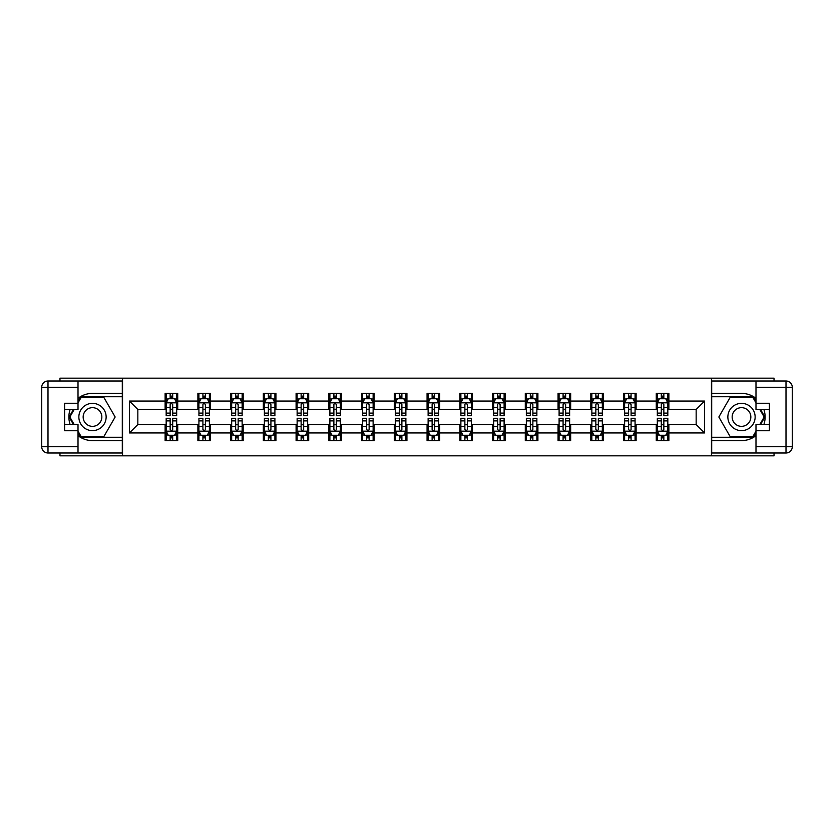 <?xml version="1.0" encoding="UTF-8"?>
<svg xmlns="http://www.w3.org/2000/svg" width="834" height="834" viewBox="0 0 834 834"><rect width="100%" height="100%" fill="white"/><g stroke="black" fill="none" stroke-linecap="round" stroke-linejoin="round"><path stroke-width="1.25" d="M59.965 452.998L59.965 455.833L774.035 455.833L774.035 452.998M774.035 381.002L774.035 378.167L711.485 378.167L711.485 455.833M711.485 378.167L59.965 378.167L59.965 381.002M122.515 455.833L122.515 378.167M668.878 401.05L668.878 393.387L656.285 393.387L656.285 401.05L636.134 401.05L636.134 393.387L623.54 393.387L623.54 401.05L603.389 401.05L603.389 393.387L590.795 393.387L590.795 401.05L570.644 401.05L570.644 393.387L558.05 393.387L558.05 401.05L537.899 401.05L537.899 393.387L525.305 393.387L525.305 401.05L505.154 401.05L505.154 393.387L492.56 393.387L492.56 401.05L472.409 401.05L472.409 393.387L459.815 393.387L459.815 401.05L439.664 401.05L439.664 393.387L427.071 393.387L427.071 401.05L406.929 401.05L406.929 393.387L394.336 393.387L394.336 401.05L374.185 401.05L374.185 393.387L361.591 393.387L361.591 401.05L341.44 401.05L341.44 393.387L328.846 393.387L328.846 401.05L308.695 401.05L308.695 393.387L296.101 393.387L296.101 401.05L275.95 401.05L275.95 393.387L263.356 393.387L263.356 401.05L243.205 401.05L243.205 393.387L230.611 393.387L230.611 401.05L210.46 401.05L210.46 393.387L197.867 393.387L197.867 401.05L177.715 401.05L177.715 393.387L165.122 393.387L165.122 401.05L129.437 401.05L129.437 432.95L137.829 424.558L165.122 424.558L165.122 440.613L177.715 440.613L177.715 424.558L197.867 424.558L197.867 440.613L210.46 440.613L210.46 424.558L230.611 424.558L230.611 440.613L243.205 440.613L243.205 424.558L263.356 424.558L263.356 440.613L275.95 440.613L275.95 424.558L296.101 424.558L296.101 440.613L308.695 440.613L308.695 424.558L328.846 424.558L328.846 440.613L341.44 440.613L341.44 424.558L361.591 424.558L361.591 440.613L374.185 440.613L374.185 424.558L394.336 424.558L394.336 440.613L406.929 440.613L406.929 424.558L427.071 424.558L427.071 440.613L439.664 440.613L439.664 424.558L459.815 424.558L459.815 440.613L472.409 440.613L472.409 424.558L492.56 424.558L492.56 440.613L505.154 440.613L505.154 424.558L525.305 424.558L525.305 440.613L537.899 440.613L537.899 424.558L558.05 424.558L558.05 440.613L570.644 440.613L570.644 424.558L590.795 424.558L590.795 440.613L603.389 440.613L603.389 424.558L623.54 424.558L623.54 440.613L636.134 440.613L636.134 424.558L656.285 424.558L656.285 440.613L668.878 440.613L668.878 424.558L696.171 424.558L696.171 409.442L668.878 409.442L668.878 401.05L704.563 401.05L704.563 432.95L668.878 432.95M656.285 432.95L636.134 432.95M623.54 432.95L603.389 432.95M590.795 432.95L570.644 432.95M558.05 432.95L537.899 432.95M525.305 432.95L505.154 432.95M492.56 432.95L472.409 432.95M459.815 432.95L439.664 432.95M427.071 432.95L406.929 432.95M394.336 432.95L374.185 432.95M361.591 432.95L341.44 432.95M328.846 432.95L308.695 432.95M296.101 432.95L275.95 432.95M263.356 432.95L243.205 432.95M230.611 432.95L210.46 432.95M197.867 432.95L177.715 432.95M165.122 432.95L129.437 432.95M656.285 401.05L656.285 409.442L636.134 409.442L636.134 401.05M623.54 401.05L623.54 409.442L603.389 409.442L603.389 401.05M590.795 401.05L590.795 409.442L570.644 409.442L570.644 401.05M558.05 401.05L558.05 409.442L537.899 409.442L537.899 401.05M525.305 401.05L525.305 409.442L505.154 409.442L505.154 401.05M492.56 401.05L492.56 409.442L472.409 409.442L472.409 401.05M459.815 401.05L459.815 409.442L439.664 409.442L439.664 401.05M427.071 401.05L427.071 409.442L406.929 409.442L406.929 401.05M394.336 401.05L394.336 409.442L374.185 409.442L374.185 401.05M361.591 401.05L361.591 409.442L341.44 409.442L341.44 401.05M328.846 401.05L328.846 409.442L308.695 409.442L308.695 401.05M296.101 401.05L296.101 409.442L275.95 409.442L275.95 401.05M263.356 401.05L263.356 409.442L243.205 409.442L243.205 401.05M230.611 401.05L230.611 409.442L210.46 409.442L210.46 401.05M197.867 401.05L197.867 409.442L177.715 409.442L177.715 401.05M165.122 401.05L165.122 409.442L137.829 409.442L129.437 401.05M137.829 409.442L137.829 424.558M704.563 432.95L696.171 424.558M696.171 409.442L704.563 401.05M165.122 398.631L166.174 398.631M170.157 398.631L172.68 398.631M176.662 398.631L177.715 398.631M165.122 409.233L166.174 409.233M170.157 409.233L172.68 409.233M176.662 409.233L177.715 409.233M165.122 424.767L166.174 424.767M170.157 424.767L172.68 424.767M176.662 424.767L177.715 424.767M165.122 435.369L166.174 435.369M170.157 435.369L172.68 435.369M176.662 435.369L177.715 435.369M197.867 424.767L198.919 424.767M202.902 424.767L205.425 424.767M209.407 424.767L210.46 424.767M197.867 435.369L198.919 435.369M202.902 435.369L205.425 435.369M209.407 435.369L210.46 435.369M197.867 398.631L198.919 398.631M202.902 398.631L205.425 398.631M209.407 398.631L210.46 398.631M197.867 409.233L198.919 409.233M202.902 409.233L205.425 409.233M209.407 409.233L210.46 409.233M230.611 424.767L231.654 424.767M235.647 424.767L238.17 424.767M242.152 424.767L243.205 424.767M230.611 435.369L231.654 435.369M235.647 435.369L238.17 435.369M242.152 435.369L243.205 435.369M230.611 398.631L231.654 398.631M235.647 398.631L238.17 398.631M242.152 398.631L243.205 398.631M230.611 409.233L231.654 409.233M235.647 409.233L238.17 409.233M242.152 409.233L243.205 409.233M263.356 424.767L264.399 424.767M268.392 424.767L270.914 424.767M274.897 424.767L275.95 424.767M263.356 435.369L264.399 435.369M268.392 435.369L270.914 435.369M274.897 435.369L275.95 435.369M263.356 398.631L264.399 398.631M268.392 398.631L270.914 398.631M274.897 398.631L275.95 398.631M263.356 409.233L264.399 409.233M268.392 409.233L270.914 409.233M274.897 409.233L275.95 409.233M296.101 424.767L297.144 424.767M301.137 424.767L303.659 424.767M307.642 424.767L308.695 424.767M296.101 435.369L297.144 435.369M301.137 435.369L303.659 435.369M307.642 435.369L308.695 435.369M296.101 398.631L297.144 398.631M301.137 398.631L303.659 398.631M307.642 398.631L308.695 398.631M296.101 409.233L297.144 409.233M301.137 409.233L303.659 409.233M307.642 409.233L308.695 409.233M328.846 424.767L329.889 424.767M333.881 424.767L336.394 424.767M340.387 424.767L341.44 424.767M328.846 435.369L329.889 435.369M333.881 435.369L336.394 435.369M340.387 435.369L341.44 435.369M328.846 398.631L329.889 398.631M333.881 398.631L336.394 398.631M340.387 398.631L341.44 398.631M328.846 409.233L329.889 409.233M333.881 409.233L336.394 409.233M340.387 409.233L341.44 409.233M361.591 424.767L362.634 424.767M366.626 424.767L369.139 424.767M373.132 424.767L374.185 424.767M361.591 435.369L362.634 435.369M366.626 435.369L369.139 435.369M373.132 435.369L374.185 435.369M361.591 398.631L362.634 398.631M366.626 398.631L369.139 398.631M373.132 398.631L374.185 398.631M361.591 409.233L362.634 409.233M366.626 409.233L369.139 409.233M373.132 409.233L374.185 409.233M394.336 424.767L395.379 424.767M399.371 424.767L401.884 424.767M405.877 424.767L406.929 424.767M394.336 435.369L395.379 435.369M399.371 435.369L401.884 435.369M405.877 435.369L406.929 435.369M394.336 398.631L395.379 398.631M399.371 398.631L401.884 398.631M405.877 398.631L406.929 398.631M394.336 409.233L395.379 409.233M399.371 409.233L401.884 409.233M405.877 409.233L406.929 409.233M427.071 424.767L428.123 424.767M432.116 424.767L434.629 424.767M438.621 424.767L439.664 424.767M427.071 435.369L428.123 435.369M432.116 435.369L434.629 435.369M438.621 435.369L439.664 435.369M427.071 398.631L428.123 398.631M432.116 398.631L434.629 398.631M438.621 398.631L439.664 398.631M427.071 409.233L428.123 409.233M432.116 409.233L434.629 409.233M438.621 409.233L439.664 409.233M459.815 424.767L460.868 424.767M464.861 424.767L467.374 424.767M471.366 424.767L472.409 424.767M459.815 435.369L460.868 435.369M464.861 435.369L467.374 435.369M471.366 435.369L472.409 435.369M459.815 398.631L460.868 398.631M464.861 398.631L467.374 398.631M471.366 398.631L472.409 398.631M459.815 409.233L460.868 409.233M464.861 409.233L467.374 409.233M471.366 409.233L472.409 409.233M492.56 424.767L493.613 424.767M497.606 424.767L500.119 424.767M504.111 424.767L505.154 424.767M492.56 435.369L493.613 435.369M497.606 435.369L500.119 435.369M504.111 435.369L505.154 435.369M492.56 398.631L493.613 398.631M497.606 398.631L500.119 398.631M504.111 398.631L505.154 398.631M492.56 409.233L493.613 409.233M497.606 409.233L500.119 409.233M504.111 409.233L505.154 409.233M525.305 424.767L526.358 424.767M530.341 424.767L532.863 424.767M536.856 424.767L537.899 424.767M525.305 435.369L526.358 435.369M530.341 435.369L532.863 435.369M536.856 435.369L537.899 435.369M525.305 398.631L526.358 398.631M530.341 398.631L532.863 398.631M536.856 398.631L537.899 398.631M525.305 409.233L526.358 409.233M530.341 409.233L532.863 409.233M536.856 409.233L537.899 409.233M558.05 424.767L559.103 424.767M563.086 424.767L565.608 424.767M569.601 424.767L570.644 424.767M558.05 435.369L559.103 435.369M563.086 435.369L565.608 435.369M569.601 435.369L570.644 435.369M558.05 398.631L559.103 398.631M563.086 398.631L565.608 398.631M569.601 398.631L570.644 398.631M558.05 409.233L559.103 409.233M563.086 409.233L565.608 409.233M569.601 409.233L570.644 409.233M590.795 424.767L591.848 424.767M595.83 424.767L598.353 424.767M602.346 424.767L603.389 424.767M590.795 435.369L591.848 435.369M595.83 435.369L598.353 435.369M602.346 435.369L603.389 435.369M590.795 398.631L591.848 398.631M595.83 398.631L598.353 398.631M602.346 398.631L603.389 398.631M590.795 409.233L591.848 409.233M595.83 409.233L598.353 409.233M602.346 409.233L603.389 409.233M623.54 424.767L624.593 424.767M628.575 424.767L631.098 424.767M635.081 424.767L636.134 424.767M623.54 435.369L624.593 435.369M628.575 435.369L631.098 435.369M635.081 435.369L636.134 435.369M623.54 398.631L624.593 398.631M628.575 398.631L631.098 398.631M635.081 398.631L636.134 398.631M623.54 409.233L624.593 409.233M628.575 409.233L631.098 409.233M635.081 409.233L636.134 409.233M656.285 424.767L657.338 424.767M661.32 424.767L663.843 424.767M667.826 424.767L668.878 424.767M656.285 435.369L657.338 435.369M661.32 435.369L663.843 435.369M667.826 435.369L668.878 435.369M656.285 398.631L657.338 398.631M661.32 398.631L663.843 398.631M667.826 398.631L668.878 398.631M656.285 409.233L657.338 409.233M661.32 409.233L663.843 409.233M667.826 409.233L668.878 409.233M172.68 396.119L170.157 396.119M176.662 413.111L172.68 413.111L172.68 415.739L176.662 415.739L176.662 402.937L174.567 398.735L168.27 398.735L166.174 402.937L166.174 415.739L170.157 415.739L170.157 413.111L166.174 413.111M166.174 402.937L166.174 393.387M176.662 402.937L176.662 393.387M170.157 398.735L170.157 393.387M172.68 393.387L172.68 398.735M172.68 413.111L172.68 404.511L171.283 403.26L170.167 404.334L170.157 413.111M170.157 437.881L172.68 437.881M166.174 420.889L170.157 420.889L170.157 418.261L166.174 418.261L166.174 431.063L168.27 435.265L174.567 435.265L176.662 431.063L176.662 418.261L172.68 418.261L172.68 420.889L176.662 420.889M176.662 431.063L176.662 440.613M166.174 431.063L166.174 440.613M172.68 435.265L172.68 440.613M170.157 440.613L170.157 435.265M170.157 420.889L170.157 429.489L171.554 430.74L172.669 429.666L172.68 420.889M99.319 405.188A13.646 13.646 0 0 0 80.679 410.182A13.646 13.646 0 0 0 85.673 428.812A13.646 13.646 0 0 0 104.313 423.818A13.646 13.646 0 0 0 99.319 405.188M97.161 408.91A9.341 9.341 0 0 0 84.411 412.33A9.341 9.341 0 0 0 87.82 425.09A9.341 9.341 0 0 0 100.58 421.67A9.341 9.341 0 0 0 97.161 408.91M78.01 402.832L81.169 397.37L103.823 397.37L115.155 417L103.823 436.63L81.169 436.63L78.01 431.168M74.132 424.454L69.837 417L74.132 409.546M748.327 405.188A13.646 13.646 0 0 0 729.687 410.182A13.646 13.646 0 0 0 734.681 428.812A13.646 13.646 0 0 0 753.321 423.818A13.646 13.646 0 0 0 748.327 405.188M746.18 408.91A9.341 9.341 0 0 0 733.42 412.33A9.341 9.341 0 0 0 736.839 425.09A9.341 9.341 0 0 0 749.589 421.67A9.341 9.341 0 0 0 746.18 408.91M755.99 431.168L752.831 436.63L730.177 436.63L718.845 417L730.177 397.37L752.831 397.37L755.99 402.832M759.868 409.546L764.163 417L759.868 424.454M78.01 435.65A23.613 23.613 0 0 0 92.491 440.613L122.306 440.613L122.306 452.998L47.997 452.998A6.297 6.297 0 0 1 41.7 446.701L41.7 387.299A6.297 6.297 0 0 1 47.997 381.002L78.01 381.002L78.01 409.546L64.583 409.546M78.01 381.002L122.306 381.002L122.306 393.387L92.491 393.387A23.613 23.613 0 0 0 78.01 398.35M70.087 409.546A23.613 23.613 0 0 0 70.087 424.454M122.306 440.613L122.306 393.387M64.583 424.454L78.01 424.454L78.01 452.998M78.01 403.249L64.583 403.249L64.583 430.751L78.01 430.751M122.306 396.744L80.804 396.744L78.01 401.571M78.01 432.429L80.804 437.256L122.306 437.256M73.413 409.546L69.107 417L73.413 424.454M755.99 398.35A23.613 23.613 0 0 0 741.509 393.387L711.694 393.387L711.694 381.002L786.003 381.002A6.297 6.297 0 0 1 792.3 387.299L792.3 446.701A6.297 6.297 0 0 1 786.003 452.998L755.99 452.998L755.99 424.454L769.417 424.454M755.99 452.998L711.694 452.998L711.694 440.613L741.509 440.613A23.613 23.613 0 0 0 755.99 435.65M763.913 424.454A23.613 23.613 0 0 0 763.913 409.546M711.694 393.387L711.694 440.613M769.417 409.546L755.99 409.546L755.99 381.002M755.99 430.751L769.417 430.751L769.417 403.249L755.99 403.249M711.694 437.256L753.196 437.256L755.99 432.429M755.99 401.571L753.196 396.744L711.694 396.744M760.587 424.454L764.893 417L760.587 409.546M205.425 396.119L202.902 396.119M209.407 413.111L205.425 413.111L205.425 415.739L209.407 415.739L209.407 402.937L207.312 398.735L201.015 398.735L198.919 402.937L198.919 415.739L202.902 415.739L202.902 413.111L198.919 413.111M198.919 402.937L198.919 393.387M209.407 402.937L209.407 393.387M202.902 398.735L202.902 393.387M205.425 393.387L205.425 398.735M205.425 413.111L205.425 404.511L204.028 403.26L202.912 404.334L202.902 413.111M238.17 396.119L235.647 396.119M242.152 413.111L238.17 413.111L238.17 415.739L242.152 415.739L242.152 402.937L240.056 398.735L233.76 398.735L231.654 402.937L231.654 415.739L235.647 415.739L235.647 413.111L231.654 413.111M231.654 402.937L231.654 393.387M242.152 402.937L242.152 393.387M235.647 398.735L235.647 393.387M238.17 393.387L238.17 398.735M238.17 413.111L238.17 404.511L236.773 403.26L235.657 404.334L235.647 413.111M202.902 437.881L205.425 437.881M198.919 420.889L202.902 420.889L202.902 418.261L198.919 418.261L198.919 431.063L201.015 435.265L207.312 435.265L209.407 431.063L209.407 418.261L205.425 418.261L205.425 420.889L209.407 420.889M209.407 431.063L209.407 440.613M198.919 431.063L198.919 440.613M205.425 435.265L205.425 440.613M202.902 440.613L202.902 435.265M202.902 420.889L202.902 429.489L204.299 430.74L205.414 429.666L205.425 420.889M235.647 437.881L238.17 437.881M231.654 420.889L235.647 420.889L235.647 418.261L231.654 418.261L231.654 431.063L233.76 435.265L240.056 435.265L242.152 431.063L242.152 418.261L238.17 418.261L238.17 420.889L242.152 420.889M242.152 431.063L242.152 440.613M231.654 431.063L231.654 440.613M238.17 435.265L238.17 440.613M235.647 440.613L235.647 435.265M235.647 420.889L235.647 429.489L237.044 430.74L238.17 429.489L238.17 420.889M270.914 396.119L268.392 396.119M274.897 413.111L270.914 413.111L270.914 415.739L274.897 415.739L274.897 402.937L272.801 398.735L266.505 398.735L264.399 402.937L264.399 415.739L268.392 415.739L268.392 413.111L264.399 413.111M264.399 402.937L264.399 393.387M274.897 402.937L274.897 393.387M268.392 398.735L268.392 393.387M270.914 393.387L270.914 398.735M270.914 413.111L270.914 404.511L269.518 403.26L268.402 404.334L268.392 413.111M303.659 396.119L301.137 396.119M307.642 413.111L303.659 413.111L303.659 415.739L307.642 415.739L307.642 402.937L305.546 398.735L299.25 398.735L297.144 402.937L297.144 415.739L301.137 415.739L301.137 413.111L297.144 413.111M297.144 402.937L297.144 393.387M307.642 402.937L307.642 393.387M301.137 398.735L301.137 393.387M303.659 393.387L303.659 398.735M303.659 413.111L303.659 404.511L302.262 403.26L301.147 404.334L301.137 413.111M336.394 396.119L333.881 396.119M340.387 413.111L336.394 413.111L336.394 415.739L340.387 415.739L340.387 402.937L338.291 398.735L331.995 398.735L329.889 402.937L329.889 415.739L333.881 415.739L333.881 413.111L329.889 413.111M329.889 402.937L329.889 393.387M340.387 402.937L340.387 393.387M333.881 398.735L333.881 393.387M336.394 393.387L336.394 398.735M336.394 413.111L336.394 404.511L335.007 403.26L333.892 404.334L333.881 413.111M268.392 437.881L270.914 437.881M264.399 420.889L268.392 420.889L268.392 418.261L264.399 418.261L264.399 431.063L266.505 435.265L272.801 435.265L274.897 431.063L274.897 418.261L270.914 418.261L270.914 420.889L274.897 420.889M274.897 431.063L274.897 440.613M264.399 431.063L264.399 440.613M270.914 435.265L270.914 440.613M268.392 440.613L268.392 435.265M268.392 420.889L268.392 429.489L269.778 430.74L270.914 429.489L270.914 420.889M301.137 437.881L303.659 437.881M297.144 420.889L301.137 420.889L301.137 418.261L297.144 418.261L297.144 431.063L299.25 435.265L305.546 435.265L307.642 431.063L307.642 418.261L303.659 418.261L303.659 420.889L307.642 420.889M307.642 431.063L307.642 440.613M297.144 431.063L297.144 440.613M303.659 435.265L303.659 440.613M301.137 440.613L301.137 435.265M301.137 420.889L301.137 429.489L302.523 430.74L303.659 429.489L303.659 420.889M333.881 437.881L336.394 437.881M329.889 420.889L333.881 420.889L333.881 418.261L329.889 418.261L329.889 431.063L331.995 435.265L338.291 435.265L340.387 431.063L340.387 418.261L336.394 418.261L336.394 420.889L340.387 420.889M340.387 431.063L340.387 440.613M329.889 431.063L329.889 440.613M336.394 435.265L336.394 440.613M333.881 440.613L333.881 435.265M333.881 420.889L333.881 429.489L335.268 430.74L336.383 429.666L336.394 420.889M369.139 396.119L366.626 396.119M373.132 413.111L369.139 413.111L369.139 415.739L373.132 415.739L373.132 402.937L371.036 398.735L364.739 398.735L362.634 402.937L362.634 415.739L366.626 415.739L366.626 413.111L362.634 413.111M362.634 402.937L362.634 393.387M373.132 402.937L373.132 393.387M366.626 398.735L366.626 393.387M369.139 393.387L369.139 398.735M369.139 413.111L369.139 404.511L367.752 403.26L366.637 404.334L366.626 413.111M366.626 437.881L369.139 437.881M362.634 420.889L366.626 420.889L366.626 418.261L362.634 418.261L362.634 431.063L364.739 435.265L371.036 435.265L373.132 431.063L373.132 418.261L369.139 418.261L369.139 420.889L373.132 420.889M373.132 431.063L373.132 440.613M362.634 431.063L362.634 440.613M369.139 435.265L369.139 440.613M366.626 440.613L366.626 435.265M366.626 420.889L366.626 429.489L368.013 430.74L369.128 429.666L369.139 420.889M401.884 396.119L399.371 396.119M405.877 413.111L401.884 413.111L401.884 415.739L405.877 415.739L405.877 402.937L403.781 398.735L397.484 398.735L395.379 402.937L395.379 415.739L399.371 415.739L399.371 413.111L395.379 413.111M395.379 402.937L395.379 393.387M405.877 402.937L405.877 393.387M399.371 398.735L399.371 393.387M401.884 393.387L401.884 398.735M401.884 413.111L401.884 404.511L400.497 403.26L399.382 404.334L399.371 413.111M399.371 437.881L401.884 437.881M395.379 420.889L399.371 420.889L399.371 418.261L395.379 418.261L395.379 431.063L397.484 435.265L403.781 435.265L405.877 431.063L405.877 418.261L401.884 418.261L401.884 420.889L405.877 420.889M405.877 431.063L405.877 440.613M395.379 431.063L395.379 440.613M401.884 435.265L401.884 440.613M399.371 440.613L399.371 435.265M399.371 420.889L399.371 429.489L400.758 430.74L401.873 429.666L401.884 420.889M434.629 396.119L432.116 396.119M438.621 413.111L434.629 413.111L434.629 415.739L438.621 415.739L438.621 402.937L436.516 398.735L430.219 398.735L428.123 402.937L428.123 415.739L432.116 415.739L432.116 413.111L428.123 413.111M428.123 402.937L428.123 393.387M438.621 402.937L438.621 393.387M432.116 398.735L432.116 393.387M434.629 393.387L434.629 398.735M434.629 413.111L434.629 404.511L433.242 403.26L432.127 404.334L432.116 413.111M432.116 437.881L434.629 437.881M428.123 420.889L432.116 420.889L432.116 418.261L428.123 418.261L428.123 431.063L430.219 435.265L436.516 435.265L438.621 431.063L438.621 418.261L434.629 418.261L434.629 420.889L438.621 420.889M438.621 431.063L438.621 440.613M428.123 431.063L428.123 440.613M434.629 435.265L434.629 440.613M432.116 440.613L432.116 435.265M432.116 420.889L432.116 429.489L433.503 430.74L434.618 429.666L434.629 420.889M467.374 396.119L464.861 396.119M471.366 413.111L467.374 413.111L467.374 415.739L471.366 415.739L471.366 402.937L469.261 398.735L462.964 398.735L460.868 402.937L460.868 415.739L464.861 415.739L464.861 413.111L460.868 413.111M460.868 402.937L460.868 393.387M471.366 402.937L471.366 393.387M464.861 398.735L464.861 393.387M467.374 393.387L467.374 398.735M467.374 413.111L467.374 404.511L465.987 403.26L464.872 404.334L464.861 413.111M464.861 437.881L467.374 437.881M460.868 420.889L464.861 420.889L464.861 418.261L460.868 418.261L460.868 431.063L462.964 435.265L469.261 435.265L471.366 431.063L471.366 418.261L467.374 418.261L467.374 420.889L471.366 420.889M471.366 431.063L471.366 440.613M460.868 431.063L460.868 440.613M467.374 435.265L467.374 440.613M464.861 440.613L464.861 435.265M464.861 420.889L464.861 429.489L466.248 430.74L467.363 429.666L467.374 420.889M500.119 396.119L497.606 396.119M504.111 413.111L500.119 413.111L500.119 415.739L504.111 415.739L504.111 402.937L502.005 398.735L495.709 398.735L493.613 402.937L493.613 415.739L497.606 415.739L497.606 413.111L493.613 413.111M493.613 402.937L493.613 393.387M504.111 402.937L504.111 393.387M497.606 398.735L497.606 393.387M500.119 393.387L500.119 398.735M500.119 413.111L500.119 404.511L498.732 403.26L497.617 404.334L497.606 413.111M497.606 437.881L500.119 437.881M493.613 420.889L497.606 420.889L497.606 418.261L493.613 418.261L493.613 431.063L495.709 435.265L502.005 435.265L504.111 431.063L504.111 418.261L500.119 418.261L500.119 420.889L504.111 420.889M504.111 431.063L504.111 440.613M493.613 431.063L493.613 440.613M500.119 435.265L500.119 440.613M497.606 440.613L497.606 435.265M497.606 420.889L497.606 429.489L498.993 430.74L500.108 429.666L500.119 420.889M532.863 396.119L530.341 396.119M536.856 413.111L532.863 413.111L532.863 415.739L536.856 415.739L536.856 402.937L534.75 398.735L528.454 398.735L526.358 402.937L526.358 415.739L530.341 415.739L530.341 413.111L526.358 413.111M526.358 402.937L526.358 393.387M536.856 402.937L536.856 393.387M530.341 398.735L530.341 393.387M532.863 393.387L532.863 398.735M532.863 413.111L532.863 404.511L531.477 403.26L530.341 404.511L530.341 413.111M530.341 437.881L532.863 437.881M526.358 420.889L530.341 420.889L530.341 418.261L526.358 418.261L526.358 431.063L528.454 435.265L534.75 435.265L536.856 431.063L536.856 418.261L532.863 418.261L532.863 420.889L536.856 420.889M536.856 431.063L536.856 440.613M526.358 431.063L526.358 440.613M532.863 435.265L532.863 440.613M530.341 440.613L530.341 435.265M530.341 420.889L530.341 429.489L531.738 430.74L532.853 429.666L532.863 420.889M565.608 396.119L563.086 396.119M569.601 413.111L565.608 413.111L565.608 415.739L569.601 415.739L569.601 402.937L567.495 398.735L561.199 398.735L559.103 402.937L559.103 415.739L563.086 415.739L563.086 413.111L559.103 413.111M559.103 402.937L559.103 393.387M569.601 402.937L569.601 393.387M563.086 398.735L563.086 393.387M565.608 393.387L565.608 398.735M565.608 413.111L565.608 404.511L564.222 403.26L563.086 404.511L563.086 413.111M563.086 437.881L565.608 437.881M559.103 420.889L563.086 420.889L563.086 418.261L559.103 418.261L559.103 431.063L561.199 435.265L567.495 435.265L569.601 431.063L569.601 418.261L565.608 418.261L565.608 420.889L569.601 420.889M569.601 431.063L569.601 440.613M559.103 431.063L559.103 440.613M565.608 435.265L565.608 440.613M563.086 440.613L563.086 435.265M563.086 420.889L563.086 429.489L564.482 430.74L565.598 429.666L565.608 420.889M598.353 396.119L595.83 396.119M602.346 413.111L598.353 413.111L598.353 415.739L602.346 415.739L602.346 402.937L600.24 398.735L593.944 398.735L591.848 402.937L591.848 415.739L595.83 415.739L595.83 413.111L591.848 413.111M591.848 402.937L591.848 393.387M602.346 402.937L602.346 393.387M595.83 398.735L595.83 393.387M598.353 393.387L598.353 398.735M598.353 413.111L598.353 404.511L596.956 403.26L595.83 404.511L595.83 413.111M595.83 437.881L598.353 437.881M591.848 420.889L595.83 420.889L595.83 418.261L591.848 418.261L591.848 431.063L593.944 435.265L600.24 435.265L602.346 431.063L602.346 418.261L598.353 418.261L598.353 420.889L602.346 420.889M602.346 431.063L602.346 440.613M591.848 431.063L591.848 440.613M598.353 435.265L598.353 440.613M595.83 440.613L595.83 435.265M595.83 420.889L595.83 429.489L597.227 430.74L598.343 429.666L598.353 420.889M631.098 396.119L628.575 396.119M635.081 413.111L631.098 413.111L631.098 415.739L635.081 415.739L635.081 402.937L632.985 398.735L626.688 398.735L624.593 402.937L624.593 415.739L628.575 415.739L628.575 413.111L624.593 413.111M624.593 402.937L624.593 393.387M635.081 402.937L635.081 393.387M628.575 398.735L628.575 393.387M631.098 393.387L631.098 398.735M631.098 413.111L631.098 404.511L629.701 403.26L628.586 404.334L628.575 413.111M628.575 437.881L631.098 437.881M624.593 420.889L628.575 420.889L628.575 418.261L624.593 418.261L624.593 431.063L626.688 435.265L632.985 435.265L635.081 431.063L635.081 418.261L631.098 418.261L631.098 420.889L635.081 420.889M635.081 431.063L635.081 440.613M624.593 431.063L624.593 440.613M631.098 435.265L631.098 440.613M628.575 440.613L628.575 435.265M628.575 420.889L628.575 429.489L629.972 430.74L631.088 429.666L631.098 420.889M663.843 396.119L661.32 396.119M667.826 413.111L663.843 413.111L663.843 415.739L667.826 415.739L667.826 402.937L665.73 398.735L659.433 398.735L657.338 402.937L657.338 415.739L661.32 415.739L661.32 413.111L657.338 413.111M657.338 402.937L657.338 393.387M667.826 402.937L667.826 393.387M661.32 398.735L661.32 393.387M663.843 393.387L663.843 398.735M663.843 413.111L663.843 404.511L662.446 403.26L661.331 404.334L661.32 413.111M661.32 437.881L663.843 437.881M657.338 420.889L661.32 420.889L661.32 418.261L657.338 418.261L657.338 431.063L659.433 435.265L665.73 435.265L667.826 431.063L667.826 418.261L663.843 418.261L663.843 420.889L667.826 420.889M667.826 431.063L667.826 440.613M657.338 431.063L657.338 440.613M663.843 435.265L663.843 440.613M661.32 440.613L661.32 435.265M661.32 420.889L661.32 429.489L662.717 430.74L663.833 429.666L663.843 420.889M176.61 402.832L166.227 402.832M166.174 398.986L168.145 398.986M174.692 398.986L176.662 398.986M170.157 407.482L166.174 407.482M176.662 407.482L172.68 407.482M172.68 397.453L170.157 397.453M166.227 431.168L176.61 431.168M176.662 435.014L174.692 435.014M168.145 435.014L166.174 435.014M172.68 426.518L176.662 426.518M166.174 426.518L170.157 426.518M170.157 436.547L172.68 436.547M78.01 387.299L47.997 387.299L47.997 446.701L78.01 446.701M41.7 387.299L47.997 387.299L47.997 381.002M47.997 452.998L47.997 446.701L41.7 446.701M755.99 446.701L786.003 446.701L786.003 387.299L755.99 387.299M792.3 446.701L786.003 446.701L786.003 452.998M786.003 381.002L786.003 387.299L792.3 387.299M209.355 402.832L198.972 402.832M198.919 398.986L200.89 398.986M207.437 398.986L209.407 398.986M202.902 407.482L198.919 407.482M209.407 407.482L205.425 407.482M205.425 397.453L202.902 397.453M242.1 402.832L231.716 402.832M231.654 398.986L233.635 398.986M240.182 398.986L242.152 398.986M235.647 407.482L231.654 407.482M242.152 407.482L238.17 407.482M238.17 397.453L235.647 397.453M198.972 431.168L209.355 431.168M209.407 435.014L207.437 435.014M200.89 435.014L198.919 435.014M205.425 426.518L209.407 426.518M198.919 426.518L202.902 426.518M202.902 436.547L205.425 436.547M231.716 431.168L242.1 431.168M242.152 435.014L240.182 435.014M233.635 435.014L231.654 435.014M238.17 426.518L242.152 426.518M231.654 426.518L235.647 426.518M235.647 436.547L238.17 436.547M274.845 402.832L264.451 402.832M264.399 398.986L266.38 398.986M272.927 398.986L274.897 398.986M268.392 407.482L264.399 407.482M274.897 407.482L270.914 407.482M270.914 397.453L268.392 397.453M307.59 402.832L297.196 402.832M297.144 398.986L299.125 398.986M305.671 398.986L307.642 398.986M301.137 407.482L297.144 407.482M307.642 407.482L303.659 407.482M303.659 397.453L301.137 397.453M340.335 402.832L329.941 402.832M329.889 398.986L331.869 398.986M338.416 398.986L340.387 398.986M333.881 407.482L329.889 407.482M340.387 407.482L336.394 407.482M336.394 397.453L333.881 397.453M264.451 431.168L274.845 431.168M274.897 435.014L272.927 435.014M266.38 435.014L264.399 435.014M270.914 426.518L274.897 426.518M264.399 426.518L268.392 426.518M268.392 436.547L270.914 436.547M297.196 431.168L307.59 431.168M307.642 435.014L305.671 435.014M299.125 435.014L297.144 435.014M303.659 426.518L307.642 426.518M297.144 426.518L301.137 426.518M301.137 436.547L303.659 436.547M329.941 431.168L340.335 431.168M340.387 435.014L338.416 435.014M331.869 435.014L329.889 435.014M336.394 426.518L340.387 426.518M329.889 426.518L333.881 426.518M333.881 436.547L336.394 436.547M373.079 402.832L362.686 402.832M362.634 398.986L364.604 398.986M371.161 398.986L373.132 398.986M366.626 407.482L362.634 407.482M373.132 407.482L369.139 407.482M369.139 397.453L366.626 397.453M362.686 431.168L373.079 431.168M373.132 435.014L371.161 435.014M364.604 435.014L362.634 435.014M369.139 426.518L373.132 426.518M362.634 426.518L366.626 426.518M366.626 436.547L369.139 436.547M405.824 402.832L395.431 402.832M395.379 398.986L397.349 398.986M403.906 398.986L405.877 398.986M399.371 407.482L395.379 407.482M405.877 407.482L401.884 407.482M401.884 397.453L399.371 397.453M395.431 431.168L405.824 431.168M405.877 435.014L403.906 435.014M397.349 435.014L395.379 435.014M401.884 426.518L405.877 426.518M395.379 426.518L399.371 426.518M399.371 436.547L401.884 436.547M438.569 402.832L428.176 402.832M428.123 398.986L430.094 398.986M436.651 398.986L438.621 398.986M432.116 407.482L428.123 407.482M438.621 407.482L434.629 407.482M434.629 397.453L432.116 397.453M428.176 431.168L438.569 431.168M438.621 435.014L436.651 435.014M430.094 435.014L428.123 435.014M434.629 426.518L438.621 426.518M428.123 426.518L432.116 426.518M432.116 436.547L434.629 436.547M471.314 402.832L460.921 402.832M460.868 398.986L462.839 398.986M469.396 398.986L471.366 398.986M464.861 407.482L460.868 407.482M471.366 407.482L467.374 407.482M467.374 397.453L464.861 397.453M460.921 431.168L471.314 431.168M471.366 435.014L469.396 435.014M462.839 435.014L460.868 435.014M467.374 426.518L471.366 426.518M460.868 426.518L464.861 426.518M464.861 436.547L467.374 436.547M504.059 402.832L493.665 402.832M493.613 398.986L495.584 398.986M502.131 398.986L504.111 398.986M497.606 407.482L493.613 407.482M504.111 407.482L500.119 407.482M500.119 397.453L497.606 397.453M493.665 431.168L504.059 431.168M504.111 435.014L502.131 435.014M495.584 435.014L493.613 435.014M500.119 426.518L504.111 426.518M493.613 426.518L497.606 426.518M497.606 436.547L500.119 436.547M536.804 402.832L526.41 402.832M526.358 398.986L528.329 398.986M534.875 398.986L536.856 398.986M530.341 407.482L526.358 407.482M536.856 407.482L532.863 407.482M532.863 397.453L530.341 397.453M526.41 431.168L536.804 431.168M536.856 435.014L534.875 435.014M528.329 435.014L526.358 435.014M532.863 426.518L536.856 426.518M526.358 426.518L530.341 426.518M530.341 436.547L532.863 436.547M569.549 402.832L559.155 402.832M559.103 398.986L561.074 398.986M567.62 398.986L569.601 398.986M563.086 407.482L559.103 407.482M569.601 407.482L565.608 407.482M565.608 397.453L563.086 397.453M559.155 431.168L569.549 431.168M569.601 435.014L567.62 435.014M561.074 435.014L559.103 435.014M565.608 426.518L569.601 426.518M559.103 426.518L563.086 426.518M563.086 436.547L565.608 436.547M602.284 402.832L591.9 402.832M591.848 398.986L593.818 398.986M600.365 398.986L602.346 398.986M595.83 407.482L591.848 407.482M602.346 407.482L598.353 407.482M598.353 397.453L595.83 397.453M591.9 431.168L602.284 431.168M602.346 435.014L600.365 435.014M593.818 435.014L591.848 435.014M598.353 426.518L602.346 426.518M591.848 426.518L595.83 426.518M595.83 436.547L598.353 436.547M635.028 402.832L624.645 402.832M624.593 398.986L626.563 398.986M633.11 398.986L635.081 398.986M628.575 407.482L624.593 407.482M635.081 407.482L631.098 407.482M631.098 397.453L628.575 397.453M624.645 431.168L635.028 431.168M635.081 435.014L633.11 435.014M626.563 435.014L624.593 435.014M631.098 426.518L635.081 426.518M624.593 426.518L628.575 426.518M628.575 436.547L631.098 436.547M667.773 402.832L657.39 402.832M657.338 398.986L659.308 398.986M665.855 398.986L667.826 398.986M661.32 407.482L657.338 407.482M667.826 407.482L663.843 407.482M663.843 397.453L661.32 397.453M657.39 431.168L667.773 431.168M667.826 435.014L665.855 435.014M659.308 435.014L657.338 435.014M663.843 426.518L667.826 426.518M657.338 426.518L661.32 426.518M661.32 436.547L663.843 436.547"/></g></svg>
